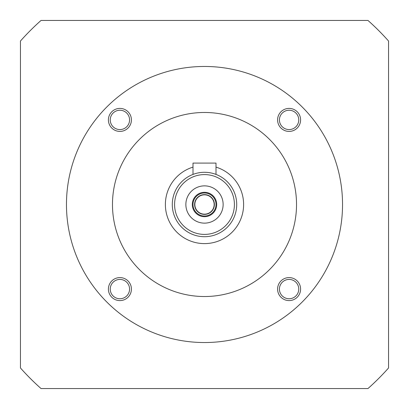 <?xml version="1.0" encoding="UTF-8"?>
<svg xmlns="http://www.w3.org/2000/svg" width="409" height="409" viewBox="0 0 409 409"><rect width="100%" height="100%" fill="white"/><g stroke="black" fill="none" stroke-linecap="round" stroke-linejoin="round"><path stroke-width="0.61" d="M234.408 204.5A29.908 29.908 0 0 1 204.5 234.408A29.908 29.908 0 0 1 174.592 204.5A29.908 29.908 0 0 1 204.5 174.592A29.908 29.908 0 0 1 234.408 204.5M223.135 204.5A18.635 18.635 0 0 0 204.5 185.865A18.635 18.635 0 0 0 185.865 204.5A18.635 18.635 0 0 0 204.5 223.135A18.635 18.635 0 0 0 223.135 204.5M236.709 204.5A32.209 32.209 0 0 1 204.5 236.709A32.209 32.209 0 0 1 172.291 204.5A32.209 32.209 0 0 1 204.5 172.291A32.209 32.209 0 0 1 236.709 204.5M192.997 174.413L193.881 174.091L192.997 174.413L192.997 163.089L216.003 163.089L216.003 174.413L215.114 174.091L216.003 174.413M194.096 174.019L194.945 173.743L194.091 174.019M195.39 173.605L196.356 173.339M198.068 172.941L200.057 172.598M204.531 172.291L206.673 172.363M208.907 172.593L210.916 172.935M212.639 173.334L213.391 173.544M213.713 173.636L212.644 173.339M199.776 172.639L198.094 172.935M196.33 173.344L195.533 173.564M192.997 167.117A39.111 39.111 0 0 0 204.5 243.611A39.111 39.111 0 0 0 216.003 167.117M112.475 204.5A92.025 92.025 0 0 0 204.5 296.525A92.025 92.025 0 0 0 296.525 204.5A92.025 92.025 0 0 0 204.5 112.475A92.025 92.025 0 0 0 112.475 204.5M204.5 66.462A138.037 138.037 0 0 0 66.462 204.5A138.037 138.037 0 0 0 204.5 342.537A138.037 138.037 0 0 0 342.537 204.5A138.037 138.037 0 0 0 204.5 66.462M129.571 119.909A9.663 9.663 0 0 1 119.909 129.571A9.663 9.663 0 0 1 110.246 119.909A9.663 9.663 0 0 1 119.909 110.246A9.663 9.663 0 0 1 129.571 119.909M289.091 129.571A9.663 9.663 0 0 1 279.429 119.909A9.663 9.663 0 0 1 289.091 110.246A9.663 9.663 0 0 1 298.754 119.909A9.663 9.663 0 0 1 289.091 129.571M279.429 289.091A9.663 9.663 0 0 1 289.091 279.429A9.663 9.663 0 0 1 298.754 289.091A9.663 9.663 0 0 1 289.091 298.754A9.663 9.663 0 0 1 279.429 289.091M119.909 279.429A9.663 9.663 0 0 1 129.571 289.091A9.663 9.663 0 0 1 119.909 298.754A9.663 9.663 0 0 1 110.246 289.091A9.663 9.663 0 0 1 119.909 279.429M367.972 20.45A246.167 246.167 0 0 1 388.55 41.028L388.55 367.972A246.167 246.167 0 0 1 367.972 388.55L41.028 388.55A246.167 246.167 0 0 1 20.45 367.972L20.45 41.028A246.167 246.167 0 0 1 41.028 20.45L367.972 20.45M216.693 204.5A12.193 12.193 0 0 0 204.5 192.307A12.193 12.193 0 0 0 192.307 204.5A12.193 12.193 0 0 0 204.5 216.693A12.193 12.193 0 0 0 216.693 204.5M214.393 204.5A9.893 9.893 0 0 0 204.5 194.607A9.893 9.893 0 0 0 194.607 204.5A9.893 9.893 0 0 0 204.5 214.393A9.893 9.893 0 0 0 214.393 204.5M214.163 204.5A9.663 9.663 0 0 1 204.5 214.163A9.663 9.663 0 0 1 194.837 204.5A9.663 9.663 0 0 1 204.5 194.837A9.663 9.663 0 0 1 214.163 204.5M216.003 204.5A11.503 11.503 0 0 0 204.5 192.997A11.503 11.503 0 0 0 192.997 204.5A11.503 11.503 0 0 0 204.5 216.003A11.503 11.503 0 0 0 216.003 204.5M108.405 119.909A11.503 11.503 0 0 0 119.909 131.412A11.503 11.503 0 0 0 131.412 119.909A11.503 11.503 0 0 0 119.909 108.405A11.503 11.503 0 0 0 108.405 119.909M289.091 108.405A11.503 11.503 0 0 0 277.588 119.909A11.503 11.503 0 0 0 289.091 131.412A11.503 11.503 0 0 0 300.595 119.909A11.503 11.503 0 0 0 289.091 108.405M300.595 289.091A11.503 11.503 0 0 0 289.091 277.588A11.503 11.503 0 0 0 277.588 289.091A11.503 11.503 0 0 0 289.091 300.595A11.503 11.503 0 0 0 300.595 289.091M119.909 300.595A11.503 11.503 0 0 0 131.412 289.091A11.503 11.503 0 0 0 119.909 277.588A11.503 11.503 0 0 0 108.405 289.091A11.503 11.503 0 0 0 119.909 300.595"/></g></svg>
